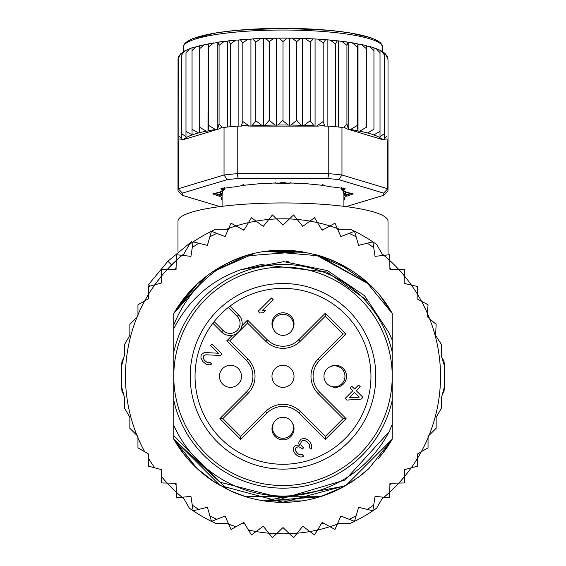 <?xml version="1.0" encoding="UTF-8"?>
<svg xmlns="http://www.w3.org/2000/svg" width="566" height="566" viewBox="0 0 566 566"><rect width="100%" height="100%" fill="white"/><g stroke="black" fill="none" stroke-linecap="round" stroke-linejoin="round"><path stroke-width="0.85" d="M173.783 376.319A109.217 109.217 0 0 0 278.239 485.437A109.217 109.217 0 0 0 392.217 376.319A109.217 109.217 0 0 0 287.761 267.209A109.217 109.217 0 0 0 173.783 376.319M230.489 365.296A11.03 11.03 0 0 0 219.474 375.838A11.03 11.03 0 0 0 230.489 387.349A11.03 11.03 0 0 0 241.505 376.8A11.03 11.03 0 0 0 230.489 365.296M273.689 422.922A11.03 11.03 0 0 0 283 439.853A11.03 11.03 0 0 0 292.311 422.922M329.603 385.63A11.03 11.03 0 0 0 346.526 376.8A11.03 11.03 0 0 0 329.603 367.009M238.145 332.412L237.359 333.056M236.064 333.905L235.194 334.357M234.565 334.626L233.602 334.966M241.647 326.922L241.307 327.891M241.038 328.513L240.585 329.391M239.736 330.678L239.085 331.471M283 365.296A11.03 11.03 0 0 0 271.984 375.838A11.03 11.03 0 0 0 283 387.349A11.03 11.03 0 0 0 294.016 376.8A11.03 11.03 0 0 0 283 365.296M217.379 310.699A92.803 92.803 0 0 0 220.301 444.742A92.803 92.803 0 0 0 354.09 435.976A92.803 92.803 0 0 0 345.699 307.897A92.803 92.803 0 0 0 217.379 310.699M237.147 316.359L228.268 307.48A87.949 87.949 0 0 0 214.153 321.587L223.039 330.466A9.976 9.976 0 0 0 236.829 330.77A9.976 9.976 0 0 0 237.147 316.359L238.633 314.88L229.938 306.178L238.633 314.88A12.077 12.077 0 0 1 239.34 315.644A12.077 12.077 0 0 0 239.34 315.644A12.077 12.077 0 0 1 238.251 332.313A12.077 12.077 0 0 1 221.554 331.959A12.077 12.077 0 0 0 238.251 332.313A12.077 12.077 0 0 0 239.34 315.651M228.926 306.956L228.268 307.48A87.949 87.949 0 0 1 350.375 432.856A87.949 87.949 0 0 1 224.44 441.947A87.949 87.949 0 0 1 214.153 321.587L213.637 322.245M292.311 329.723A11.03 11.03 0 0 0 283 312.786A11.03 11.03 0 0 0 273.689 329.723M283 417.276A10.499 10.499 0 0 0 272.501 427.776A10.499 10.499 0 0 0 283 438.282A10.499 10.499 0 0 0 293.499 427.776A10.499 10.499 0 0 0 283 417.276A10.499 10.499 0 0 1 293.499 427.776A10.499 10.499 0 0 1 283 438.282M283 335.362A10.499 10.499 0 0 0 293.499 324.863A10.499 10.499 0 0 0 283 314.363A10.499 10.499 0 0 0 272.501 324.863A10.499 10.499 0 0 0 283 335.362A10.499 10.499 0 0 1 272.501 324.863A10.499 10.499 0 0 1 283 314.363M323.957 376.319A10.499 10.499 0 0 0 334.456 386.826A10.499 10.499 0 0 0 344.963 376.319A10.499 10.499 0 0 0 334.456 365.82A10.499 10.499 0 0 0 323.957 376.319A10.499 10.499 0 0 1 334.456 365.82A10.499 10.499 0 0 1 344.963 376.319M273.159 299.647L271.489 297.978L258.124 311.342L259.794 313.019L263.459 312.694L265.73 310.423L262.072 310.741L273.159 299.647M205.776 354.776L220.683 355.462L222.105 354.047L212.087 344.022L210.665 345.444L218.462 353.241L205.239 352.533L203.831 352.83L201.843 354.259L200.987 355.674L200.965 357.924L202.897 361.561L206.243 364.341L210.177 364.865L211.592 364.002L210.198 362.608L207.382 362.643L204.595 360.422L203.484 358.745L203.519 355.929L205.776 354.776M304.982 438.622L303.574 438.353L301.034 439.23L299.039 441.777L298.742 443.192L299.563 445.152L296.188 445.187L294.773 446.043L293.344 448.031L293.867 451.965L295.53 454.201L298.324 456.422L300.001 456.967L302.258 456.939L303.673 456.083L302.279 454.689L299.464 454.717L297.787 453.614L295.565 450.819L295.303 449.418L295.594 448.01L297.858 446.857L298.982 446.843L301.225 447.947L302.336 449.064L303.475 447.925L300.978 444.855L300.709 443.454L301.289 441.756L302.428 440.617L304.402 440.32L306.921 441.699L309.694 445.046L309.666 447.862L311.059 449.248L311.633 448.123L311.661 445.308L310.288 442.223L308.06 439.994L304.982 438.622M345.189 398.414L346.859 400.084L361.221 399.087L362.933 397.382L356.247 390.696L360.231 386.72L358.554 385.05L354.578 389.026L351.79 386.245L350.085 387.951L352.873 390.731L345.189 398.414M212.858 323.257L221.554 331.959L223.039 330.466M240.699 436.443L222.877 418.621L247.837 393.667A24.529 24.529 0 0 0 247.837 358.978L229.718 340.866L247.54 323.045L265.659 341.156A24.529 24.529 0 0 0 300.341 341.156L325.301 316.196L325.301 313.231L346.095 334.018L343.123 334.018L318.163 358.978A24.529 24.529 0 0 0 318.163 393.667L343.123 418.621L346.095 418.621L325.301 439.414L325.301 436.443L300.341 411.489A24.529 24.529 0 0 0 265.659 411.489L240.699 436.443L240.699 439.414L219.905 418.621L222.877 418.621L247.837 393.667A24.529 24.529 0 0 0 247.837 358.978L229.718 340.866L226.747 340.866L232.336 335.277M343.123 418.621L325.301 436.443L300.341 411.489A24.529 24.529 0 0 0 265.659 411.489L267.145 412.968L240.699 439.414M325.301 316.196L343.123 334.018M247.54 323.045L247.54 320.073L267.145 339.671A22.428 22.428 0 0 0 298.855 339.671L325.301 313.231M349.137 397.806L354.542 392.408L359.276 397.141L349.137 397.806M121.619 386.896L124.386 397.205L124.386 407.874L129.855 417.354L129.855 428.306L136.986 435.438A157.525 157.525 0 0 1 137.955 314.88L137.955 316.238L129.855 324.339L129.855 335.284L124.386 344.772L124.386 355.441L121.619 365.742L121.619 386.896A161.727 161.727 0 0 0 121.987 391.488L123.6 394.276L121.619 386.896A161.727 161.727 0 0 1 121.987 361.158L123.6 358.37L121.619 365.742M144.712 300.893A157.525 157.525 0 0 1 148.533 294.27L148.533 298.685L137.955 304.791L137.955 314.88A157.525 157.525 0 0 1 144.712 300.893M154.794 284.79A157.525 157.525 0 0 0 148.533 294.27L148.533 286.474L154.794 284.79A157.525 157.525 0 0 1 161.409 276.173L161.409 283.021L154.794 284.79L161.409 276.173L161.409 269.685L167.161 269.572A157.525 157.525 0 0 1 176.252 260.48L176.068 269.388L167.161 269.572L176.252 260.48L176.366 254.728L182.089 255.365A157.525 157.525 0 0 1 183.95 253.83L182.082 255.365A157.525 157.525 0 0 0 176.252 260.48M226.45 229.301A157.525 157.525 0 0 1 228.706 228.452L225.126 236.609L211.472 231.275A161.727 161.727 0 0 0 189.362 244.462L183.009 255.464M236.057 225.954A157.525 157.525 0 0 1 248.474 222.629L243.861 230.249L231.013 223.181L228.706 228.452A157.525 157.525 0 0 1 236.057 225.954M256.087 221.115A157.525 157.525 0 0 1 268.829 219.438L263.261 226.393L251.445 217.705L248.474 222.629A157.525 157.525 0 0 1 256.087 221.115M276.576 218.929A157.525 157.525 0 0 1 289.424 218.929L283 225.098L272.423 214.939L268.829 219.438A157.525 157.525 0 0 1 276.576 218.929M382.991 255.464L376.638 244.462A161.727 161.727 0 0 0 354.528 231.275L340.874 236.609L337.294 228.452A157.525 157.525 0 0 0 329.943 225.954L322.139 230.249L317.526 222.629A157.525 157.525 0 0 0 309.913 221.115L302.739 226.393L297.171 219.438A157.525 157.525 0 0 0 289.424 218.929L293.577 214.939L297.171 219.438A157.525 157.525 0 0 1 309.913 221.115L314.555 217.705L317.526 222.629A157.525 157.525 0 0 1 329.943 225.954L334.987 223.181L337.294 228.452A157.525 157.525 0 0 1 339.55 229.301M382.05 253.83A157.525 157.525 0 0 1 383.911 255.365L389.634 254.728L389.748 260.48A157.525 157.525 0 0 1 398.839 269.572L404.591 269.685L404.372 275.904A157.525 157.525 0 0 1 411.411 285.08L417.467 286.474L417.234 293.888A157.525 157.525 0 0 1 421.507 301.282L428.045 304.791L427.394 313.366A157.525 157.525 0 0 1 429.622 318.736L436.145 324.339L435.587 335.433L441.614 344.772L441.218 355.49L444.381 365.742A161.727 161.727 0 0 0 444.013 361.158L441.763 357.266M144.712 451.753A157.525 157.525 0 0 1 137.955 437.766L137.955 436.4L136.986 435.438A157.525 157.525 0 0 0 137.955 437.766L137.955 447.848L148.533 453.96L148.533 466.172L161.409 469.624L161.409 482.954L167.161 483.074A157.525 157.525 0 0 0 176.252 492.158L176.366 497.91L182.089 497.281A157.525 157.525 0 0 0 183.95 498.809M183.009 497.174L189.362 508.183A161.727 161.727 0 0 0 211.472 521.371L225.126 516.036L231.013 529.465L243.861 522.39L251.445 534.941L256.087 531.531A157.525 157.525 0 0 0 268.829 533.207L272.423 537.7L276.576 533.717A157.525 157.525 0 0 0 289.424 533.717L293.577 537.7L297.171 533.207A157.525 157.525 0 0 0 309.913 531.531L314.555 534.941L317.526 530.017A157.525 157.525 0 0 0 329.943 526.691L334.987 529.465L337.294 524.194A157.525 157.525 0 0 0 339.55 523.345M382.05 498.809A157.525 157.525 0 0 0 383.911 497.281L389.634 497.91L389.748 492.158A157.525 157.525 0 0 0 398.839 483.074L404.591 482.954L404.591 476.466A157.525 157.525 0 0 0 411.206 467.849L417.467 466.172L417.467 458.368A157.525 157.525 0 0 0 421.288 451.753L428.045 447.848L428.045 437.766A157.525 157.525 0 0 0 429.014 435.438L436.145 428.306L436.145 417.354L441.614 407.874L441.614 397.205L444.381 386.896L444.381 365.742A161.727 161.727 0 0 1 444.013 391.488L442.4 394.276L444.381 386.896M192.221 242.474L191.471 241.717L167.904 261.223L148.398 284.79L149.757 286.141M171.611 264.938L167.904 261.223M239.991 270.01C210.573 280.609 188.506 300.157 173.783 328.655L173.783 352.229A111.842 111.842 0 0 1 392.217 352.229L392.217 340.088L389.146 332.921L368.07 301.07L326.978 272.048L260.869 264.57L239.991 270.01L283.842 261.648L327.565 270.654L364.532 295.678L389.146 332.921M392.217 352.229L392.217 400.41A111.842 111.842 0 0 1 173.783 400.41L173.783 425.356A119.716 119.716 0 0 0 389.047 431.872L392.217 424.387L392.217 439.188A126.02 126.02 0 0 1 381.668 454.717L392.217 439.188L345.876 485.536L282.887 502.339L220.096 485.522L173.783 439.188L173.783 435.664L220.117 482.218L283 498.349L345.281 479.918L389.047 431.872M211.472 521.371L209.866 515.838L211.472 521.371A161.727 161.727 0 0 0 215.625 523.345L228.331 523.345M337.669 523.345L350.375 523.345A161.727 161.727 0 0 0 376.638 508.183L382.991 497.174M228.331 229.301L215.625 229.301A161.727 161.727 0 0 0 211.472 231.275L207.389 245.361L193.148 241.852L190.94 256.348L182.089 255.365M354.528 231.275L356.134 236.8L354.528 231.275A161.727 161.727 0 0 0 350.375 229.301L337.669 229.301M193.148 510.794L192.284 505.098L193.148 510.794L207.389 507.285L209.866 515.838A157.525 157.525 0 0 0 216.835 519.277M176.111 485.225L174.958 483.23M176.111 267.414L174.958 269.409M323.872 523.345L321.566 523.345M242.128 523.345L244.434 523.345M248.474 530.017A157.525 157.525 0 0 0 256.087 531.531L263.261 526.253L268.829 533.207A157.525 157.525 0 0 0 276.576 533.717L283 527.547L289.424 533.717A157.525 157.525 0 0 0 297.171 533.207L302.739 526.253L309.913 531.531A157.525 157.525 0 0 0 317.526 530.017L322.139 522.39L329.943 526.691A157.525 157.525 0 0 0 337.294 524.194L340.874 516.036L354.528 521.371L358.611 507.285L372.853 510.794L375.06 496.297L383.911 497.281A157.525 157.525 0 0 0 389.748 492.158L389.932 483.251L398.839 483.074A157.525 157.525 0 0 0 404.591 476.466L404.591 469.624L411.206 467.849A157.525 157.525 0 0 0 417.467 458.368L417.467 453.96L421.288 451.753A157.525 157.525 0 0 0 428.045 437.766L428.045 436.4L429.014 435.438A157.525 157.525 0 0 0 429.622 318.736L427.153 316.613L427.394 313.366A157.525 157.525 0 0 0 421.507 301.282L417.078 298.912L417.234 293.888A157.525 157.525 0 0 0 411.411 285.08L404.103 283.396L404.372 275.904A157.525 157.525 0 0 0 398.839 269.572L389.932 269.388L389.748 260.48A157.525 157.525 0 0 0 383.911 255.365L375.06 256.348L372.853 241.852L358.611 245.361L356.134 236.8A157.525 157.525 0 0 0 349.165 233.369M354.528 521.371L356.134 515.838A157.525 157.525 0 0 1 349.165 519.277M372.853 510.794L373.716 505.098A157.525 157.525 0 0 1 367.263 509.414M389.889 485.225L391.042 483.23M198.737 509.414A157.525 157.525 0 0 1 192.284 505.098L190.94 496.297L182.089 497.281A157.525 157.525 0 0 1 176.252 492.158L176.068 483.251L167.161 483.074A157.525 157.525 0 0 1 161.409 476.466M392.217 400.41L392.217 439.188L368.933 468.499A126.02 126.02 0 0 1 357.868 477.69M341.609 487.885A126.02 126.02 0 0 1 245.842 496.736M244.271 496.24A126.02 126.02 0 0 1 229.952 490.63M213.198 481.249A126.02 126.02 0 0 1 173.783 439.188L173.783 425.356M173.783 328.655L173.783 324.941C184.304 298.692 202.126 278.147 227.235 263.31A126.02 126.02 0 0 1 245.58 255.988M263.855 251.764A126.02 126.02 0 0 1 302.138 251.764M320.406 255.981A126.02 126.02 0 0 1 368.926 284.139L318.233 255.33M173.783 324.941L173.783 313.451A126.02 126.02 0 0 1 227.235 263.31C283.757 233.553 361.32 256.631 392.217 313.451L381.661 297.921A126.02 126.02 0 0 1 392.217 313.451L392.217 340.088M389.889 267.414L391.042 269.409M372.853 241.852L373.716 247.54A157.525 157.525 0 0 0 367.263 243.224M242.128 229.301L244.434 229.301M323.872 229.301L321.566 229.301M211.472 231.275L209.866 236.8A157.525 157.525 0 0 1 216.835 233.369M193.148 241.852L192.284 247.54A157.525 157.525 0 0 1 198.737 243.224M381.774 454.576L392.217 439.188L392.217 424.387L392.217 439.188L392.217 424.387L392.217 439.188L392.217 424.387L392.217 439.188L384.951 450.395L378.166 458.934M354.889 479.819L338.22 489.597M320.094 496.757L245.885 496.75M227.999 489.703L173.783 439.188L173.783 435.664L173.783 439.188L173.783 435.664L173.783 439.188L173.783 435.664L173.783 439.188L184.735 455.22M360.118 475.985L344.524 486.3M322.379 496.028L266.834 501.299M251.813 498.42L247.427 497.217M230.482 490.878L213.856 481.68L197.251 468.669M344.135 486.519L337.725 489.838M320.087 496.757L264.379 500.96M245.729 496.7L230.228 490.757M214.422 482.048L212.363 480.683M184.36 454.753L173.783 439.188L197.138 468.563M382.425 453.748L392.217 439.188L381.64 454.746M368.99 468.443L357.938 477.633M352.073 481.73L337.548 489.923M320.045 496.771L245.616 496.665L232.994 491.995M227.942 489.675L211.84 480.322M368.855 468.57L358.052 477.555L368.848 468.57M345.062 486.003L263.989 500.896M216.764 483.534L211.946 480.4M197.039 468.471L184.474 454.894M343.626 486.802L320.717 496.566M301.784 500.931L264.18 500.924M245.538 496.644L231.218 491.21M184.339 454.724L173.783 439.188M286.495 261.697L288.695 261.782L286.495 261.697M206.349 276.293L173.783 313.451L197.251 283.976M301.239 251.629L245.906 255.889L212.384 271.942L253.596 253.78M282.851 250.299L302.725 251.856M381.647 297.9L392.217 313.451L381.64 297.893L392.217 313.451L366.124 281.606M211.953 272.239L228.218 262.829M245.036 256.157L253.632 253.773M283.304 250.299L302.98 251.898M316.536 254.849L349.76 269.437M197.145 284.075L173.783 313.451L189.879 291.412M197.11 284.111L205.996 276.569M211.769 272.366L245.807 255.917M266.176 251.431L302.944 251.891M317.434 255.096L368.926 284.132L315.021 254.438M265.652 251.502L305.307 252.295M184.36 297.893L197.067 284.146M211.776 272.359L227.695 263.084M264.973 251.594L305.074 252.252M314.413 254.283L320.094 255.882M337.966 262.921L368.721 283.948M173.783 313.451L197.209 284.012M213.976 270.881L228.452 262.723M246.054 255.839L251.106 254.403M267.032 251.318L320.278 255.938M338.072 262.971L349.738 269.423M381.668 297.928L392.217 313.451L381.64 297.893M184.389 297.858L196.982 284.224M211.854 272.303L227.78 263.041M337.562 262.73L350.368 269.819M173.783 352.229L173.783 400.41M283 182.026L288.193 183.681A60.909 10.577 180 0 0 283 183.639A60.909 10.577 0 0 0 277.807 183.681L283 181.997M222.311 195.121L220.075 192.065M222.091 206.335L222.091 194.216A60.909 10.577 0 0 1 222.311 193.317L222.664 190.735M220.698 192.843L222.311 193.317M274.977 182.592L277.807 183.688M288.193 183.688L291.023 182.592M343.336 190.735L343.689 193.324L345.302 192.843L345.925 192.065M343.909 206.335L343.909 194.216A60.909 10.577 180 0 0 343.689 193.317M345.302 192.843L343.689 195.121M177.986 142.505L178.049 58.949L178.884 56.225L180.611 53.89L184.721 50.883L192.051 47.763L199.685 46.009L199.685 132.883L198.489 132.96L192.051 129.253L192.051 134.835L185.981 131.39L185.981 136.71L181.559 133.647L181.559 138.337L178.884 135.989L178.884 140.998L178.262 141.182L178.262 188.761L182.386 193.112A100.819 17.504 0 0 0 182.386 195.32L178.262 191.4A105.014 18.239 0 0 1 177.986 190.077L177.986 142.505A105.014 18.239 0 0 1 178.262 141.182M283 120.134L283 41.537L287.252 38.078L289.523 38.347L289.523 125.22L288.172 125.022L283.099 120.961L283 120.134L277.828 125.022L276.477 125.22L274.991 125.058L269.296 120.289L264.725 125.291L263.537 125.518L261.938 125.383L255.818 120.756L251.941 125.85L250.964 126.098L318.085 126.098A100.819 17.504 180 0 0 316.748 126.013L323.186 121.52L323.186 42.924L325.698 39.698L330.19 40.08L335.511 43.978L337.336 40.794L341.645 41.297L346.93 45.301L348.062 42.153L352.144 42.775L357.259 46.872L358.009 44.212L358.009 131.086L359.728 131.149L366.315 127.272L366.315 45.584L361.525 44.495L366.315 48.669M222.091 197.661A64.057 11.122 0 0 1 220.301 196.501A4.203 0.729 180 0 0 218.886 196.091L212.795 193.919L218.886 192.341A4.203 0.729 180 0 0 220.301 191.938A64.057 11.122 0 0 1 222.127 190.749A4.203 0.729 180 0 0 222.275 190.65A4.203 0.729 180 0 0 222.084 190.275L220.874 188.683L232.867 187.028A4.203 0.729 180 0 0 235.279 186.794A64.057 11.122 0 0 1 240.267 185.931A4.203 0.729 180 0 0 241.597 185.514L260.282 183.639A4.203 0.729 180 0 0 261.733 183.681A4.203 0.729 180 0 0 263.041 183.646A64.057 11.122 0 0 1 269.855 183.327A4.203 0.729 180 0 0 272.218 183.087L293.782 183.087A4.203 0.729 180 0 0 296.145 183.327A64.057 11.122 0 0 1 302.959 183.646A4.203 0.729 180 0 0 304.267 183.681A4.203 0.729 180 0 0 305.718 183.639L324.396 185.514A4.203 0.729 180 0 0 324.403 185.514A4.203 0.729 180 0 0 325.733 185.931A64.057 11.122 0 0 1 330.721 186.794A4.203 0.729 180 0 0 333.133 187.028L345.133 188.683L343.916 190.275A4.203 0.729 180 0 0 343.725 190.65A4.203 0.729 180 0 0 343.873 190.749A64.057 11.122 0 0 1 345.699 191.938A4.203 0.729 180 0 0 347.114 192.341L353.205 193.919L347.114 196.091A4.203 0.729 180 0 0 345.699 196.501A64.057 11.122 0 0 1 343.909 197.661M383.614 193.112L338.815 179.641L341.963 174.993L387.738 188.761L387.738 141.182A105.014 18.239 0 0 1 388.014 142.505L388.014 190.077A105.014 18.239 0 0 1 387.738 191.4L383.614 195.32A100.819 17.504 0 0 0 383.614 193.112L387.738 188.761A105.014 18.239 0 0 1 388.014 190.077M177.986 190.077A105.014 18.239 0 0 1 178.262 188.761L224.037 174.993L227.185 179.641L182.386 193.112M338.815 179.641A100.819 17.504 180 0 0 327.799 178.538L328.775 173.67L237.225 173.67L238.201 178.538A100.819 17.504 180 0 0 227.185 179.641M341.963 127.414L341.963 174.993A105.014 18.239 180 0 0 328.775 173.67L328.775 126.098A105.014 18.239 0 0 1 335.511 126.713A105.014 18.239 0 0 1 341.963 127.414L344.107 128.058L344.107 127.315L346.93 123.904L346.93 45.301M237.225 126.098L237.225 173.67A105.014 18.239 180 0 0 224.037 174.993L224.037 127.414A105.014 18.239 0 0 1 230.489 126.713A105.014 18.239 0 0 1 237.225 126.098L241.505 126.098L241.505 125.348L250.964 126.098M327.799 178.538L238.201 178.538M182.386 195.32L219.919 206.611M346.081 206.611L383.614 195.32M222.091 200.336L220.945 198.871L222.084 198.164A4.203 0.729 180 0 0 222.091 198.157M343.909 198.157A4.203 0.729 180 0 0 343.916 198.164L345.055 198.871L343.909 200.336M387.738 141.182L387.116 140.998L387.116 138.882L382.397 139.576A100.819 17.504 180 0 0 367.511 132.96L373.949 129.253L373.949 47.983L376.121 48.542L380.019 52.794L380.019 50.289L381.279 50.883L384.441 55.051L384.441 53.048L385.389 53.89L387.116 57.392L387.116 56.359L388.014 59.77L388.014 142.505M222.091 198.829L221.73 198.341M222.091 195.985A63.01 10.945 0 0 1 221.334 195.426A5.25 0.913 180 0 0 219.558 194.916L213.785 193.402M222.339 190.551L223.124 189.773A5.25 0.913 180 0 0 223.308 189.652A5.25 0.913 180 0 0 223.068 189.178L221.766 188.209M344.234 188.209L342.932 189.178A5.25 0.913 180 0 0 342.692 189.652A5.25 0.913 180 0 0 342.876 189.773L343.661 190.551M352.215 193.402L346.442 194.916A5.25 0.913 180 0 0 344.666 195.426A63.01 10.945 0 0 1 343.909 195.985M344.27 198.341L343.909 198.829M358.009 131.086L357.259 125.475L350.538 129.508L348.833 129.48L382.397 139.576M348.748 129.458L348.394 129.182A100.819 17.504 180 0 0 347.312 129.027L348.833 129.48M347.312 129.027L344.107 127.315M348.394 129.182L346.93 123.904M328.775 126.098L324.495 126.098L324.495 125.348L318.085 126.098M324.495 125.348L323.186 121.52M315.205 126.098L316.748 126.013M315.036 126.098L314.059 125.85L310.182 120.756L304.062 125.383L302.463 125.518L301.275 125.291L296.704 120.289L291.009 125.058L289.523 125.22M250.795 126.098L249.252 126.013L242.814 121.52L241.505 125.348M217.252 129.458L218.688 129.027A100.819 17.504 180 0 0 217.606 129.182L215.462 129.508L208.741 125.475L207.991 131.086L206.272 131.149L199.685 127.272L199.685 132.649A100.819 17.504 180 0 1 206.272 131.149M224.037 127.414L221.893 128.058L221.893 127.315L218.688 129.027M198.489 132.96A100.819 17.504 180 0 0 183.603 139.576L217.167 129.48M183.603 139.576L178.884 138.882L178.884 56.359L178.884 57.392L180.611 53.89M221.893 127.315L219.07 123.904L217.606 129.182M192.051 134.835L192.051 47.983L192.051 50.65L196.409 46.44M192.051 129.253L192.051 50.65M185.981 131.39L185.981 52.794L189.879 48.542M185.981 136.71L185.981 52.794M181.559 133.647L181.559 55.051L184.721 50.883M181.559 138.337L181.559 55.051M178.884 135.989L178.884 57.392M387.116 56.359L387.116 57.392M381.279 50.883L384.441 53.013L384.441 138.337L384.441 55.051M387.116 135.989L384.441 138.337M376.121 48.542L380.019 50.225L380.019 136.71L380.019 52.794M384.441 133.647L380.019 136.71M373.949 47.983L373.949 129.253M380.019 131.39L373.949 134.835M373.949 50.65L369.591 46.44L366.315 46.009L366.315 127.272M359.728 131.149A100.819 17.504 180 0 1 366.315 132.649L367.511 132.96M322.089 184.332L322.33 184.537A6.304 1.097 0 0 0 323.865 185.089M343.201 187.919L341.949 189.115L341.949 187.686M345.083 191.471A6.304 1.097 180 0 1 343.64 190.975A61.963 10.761 0 0 0 341.878 189.829A6.304 1.097 0 0 1 341.56 189.49A6.304 1.097 0 0 1 341.949 189.115M351.253 193.112L345.769 194.775L345.769 192.511M343.909 195.228A6.304 1.097 0 0 1 345.769 194.775M222.091 195.228A6.304 1.097 180 0 0 220.231 194.775L214.747 193.112M224.051 187.686L224.051 189.115A6.304 1.097 180 0 1 224.44 189.49A6.304 1.097 180 0 1 224.122 189.829A61.963 10.761 0 0 0 222.36 190.975A6.304 1.097 0 0 1 220.917 191.471M224.051 189.115L222.799 187.919M242.142 185.089A6.304 1.097 180 0 0 243.67 184.537L243.911 184.332M352.144 42.775L357.853 43.907M357.259 125.475L357.259 46.872M348.783 42.606L348.783 129.465M338.426 41.226L338.426 127.017M335.511 126.713L335.511 43.978M327.127 40.094L327.127 126.098M310.182 120.756L310.182 42.153L313.331 38.87L317.972 39.139L323.186 42.924M315.071 39.231L315.071 126.098M296.704 120.289L296.704 41.693L300.447 38.325L305.18 38.488L310.182 42.153M302.463 38.644L302.463 125.518M289.523 38.347L292.035 38.134L296.704 41.693M276.477 125.22L276.477 38.347L278.748 38.078L283 41.537M263.537 125.518L263.537 38.644L265.553 38.325L269.296 41.693L273.965 38.134L276.477 38.347M269.296 120.289L269.296 41.693M250.929 126.098L250.929 39.231L252.669 38.87L255.818 42.153L260.82 38.488L263.537 38.644M255.818 120.756L255.818 42.153M238.873 126.098L238.873 40.094L240.302 39.698L242.814 42.924L248.028 39.139L250.929 39.231M242.814 121.52L242.814 42.924M227.574 127.017L227.574 41.226L228.664 40.794L230.489 43.978L235.81 40.08L238.873 40.094M230.489 126.713L230.489 43.978M217.217 129.465L217.217 42.606L217.938 42.153L219.07 45.301L224.355 41.297L227.574 41.226M219.07 123.904L219.07 45.301M208.741 125.475L208.741 46.872L208.147 43.907L217.217 42.606M208.147 43.907L207.991 131.086M208.741 46.872L213.856 42.775M207.991 44.212L199.685 45.584L199.685 48.669L204.475 44.495M199.685 127.272L199.685 48.669M358.009 44.212L361.525 44.495M183.235 51.782L183.235 47.36A99.765 17.327 0 0 1 282.745 30.033A99.765 17.327 0 0 1 382.765 47.268A99.765 17.327 0 0 1 382.765 47.36L382.765 51.782M388.014 254.912L388.014 221.193A105.014 18.239 180 0 0 283 202.953A105.014 18.239 180 0 0 177.986 221.193L177.986 251.948M219.905 418.621L246.351 392.181A22.428 22.428 0 0 0 246.351 360.464L226.747 340.866M241.958 325.655L247.54 320.073M346.095 334.018L319.649 360.464A22.428 22.428 0 0 0 319.649 392.181L346.095 418.621M325.301 439.414L298.855 412.968A22.428 22.428 0 0 0 267.145 412.968M319.649 360.464L318.163 358.978A24.529 24.529 0 0 0 318.163 393.667L319.649 392.181M267.145 339.671L265.659 341.156A24.529 24.529 0 0 0 300.341 341.156L298.855 339.671M298.855 412.968L300.341 411.489M246.351 360.464L247.837 358.978M246.351 392.181L247.837 393.667M228.706 524.194A157.525 157.525 0 0 0 236.057 526.691M148.533 458.368A157.525 157.525 0 0 0 154.794 467.849M167.161 269.572A157.525 157.525 0 0 0 161.409 276.173M186.009 43.306A97.663 16.959 0 0 1 283 28.328A97.663 16.959 0 0 1 379.991 43.306M288.172 125.022A100.819 17.504 180 0 0 283.092 125.001A100.819 17.504 180 0 0 277.828 125.022M220.301 196.501L221.334 195.426M218.886 196.091L219.558 194.916M222.084 190.275L223.068 189.178M343.916 190.275L342.932 189.178M347.114 196.091L346.442 194.916M345.699 196.501L344.666 195.426M357.853 130.781A100.819 17.504 180 0 0 350.538 129.508M314.059 125.85A100.819 17.504 180 0 0 304.062 125.383M301.275 125.291A100.819 17.504 180 0 0 291.009 125.058M274.991 125.058A100.819 17.504 180 0 0 264.725 125.291M261.938 125.383A100.819 17.504 180 0 0 251.941 125.85M249.252 126.013A100.819 17.504 180 0 0 247.915 126.098M215.462 129.508A100.819 17.504 180 0 0 208.147 130.781M343.053 41.573A100.819 17.504 0 0 1 347.75 42.217M331.478 40.285A100.819 17.504 0 0 1 336.883 40.837M319.139 39.287A100.819 17.504 0 0 1 325.125 39.726M306.248 38.601A100.819 17.504 0 0 1 312.644 38.898M293.011 38.212A100.819 17.504 0 0 1 299.662 38.368M279.632 38.134A100.819 17.504 0 0 1 286.368 38.134M266.338 38.368A100.819 17.504 0 0 1 272.989 38.212M253.356 38.898A100.819 17.504 0 0 1 259.752 38.601M240.883 39.726A100.819 17.504 0 0 1 246.861 39.287M229.117 40.837A100.819 17.504 0 0 1 234.522 40.285M218.25 42.217A100.819 17.504 0 0 1 222.947 41.573M220.231 192.511L220.231 194.775M222.091 194.895L220.004 192.093M343.909 194.895L345.996 192.093M382.765 47.36L380.946 43.221L377.805 40.787L370.914 37.745L349.321 32.786L329.228 30.309L283.46 28.3L236.935 30.295L216.835 32.757L192.801 38.587L188.294 40.731L185.075 43.193L183.625 45.386L183.235 47.36M222.275 190.65L223.308 189.652M343.725 190.65L342.692 189.652M341.645 41.297L348.062 42.153M330.19 40.08L337.336 40.794M317.972 39.139L325.698 39.698M305.18 38.488L313.331 38.87M292.035 38.134L300.447 38.325M278.748 38.078L287.252 38.078M273.965 38.134L265.553 38.325M260.82 38.488L252.669 38.87M248.028 39.139L240.302 39.698M235.81 40.08L228.664 40.794M224.355 41.297L217.938 42.153M369.591 46.44L373.949 47.763M385.389 53.89L387.116 56.225M224.44 189.49L224.44 187.629M341.56 187.629L341.56 189.49"/></g></svg>
